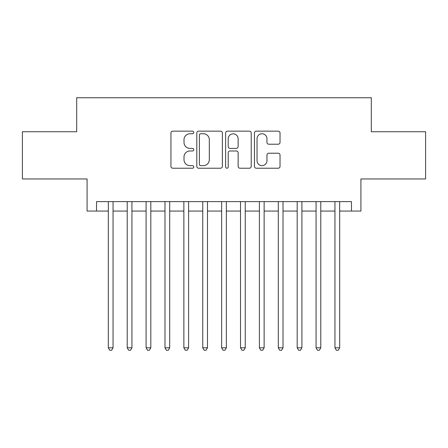 <?xml version="1.0" encoding="UTF-8"?>
<svg xmlns="http://www.w3.org/2000/svg" width="448" height="448" viewBox="0 0 448 448"><rect width="100%" height="100%" fill="white"/><g stroke="black" fill="none" stroke-linecap="round" stroke-linejoin="round"><path stroke-width="0.67" d="M193.782 132.446A1.299 1.299 0 0 0 192.489 131.152L172.794 131.152A1.854 1.854 0 0 0 170.94 133.006L170.94 166.37A1.854 1.854 0 0 0 172.794 168.224L192.489 168.224A1.299 1.299 0 0 0 193.782 166.925A1.299 1.299 0 0 0 192.489 165.631L189.941 165.631A5.93 5.93 0 0 1 184.005 159.695L184.005 156.918A5.93 5.93 0 0 1 189.941 150.982L192.489 150.982A1.299 1.299 0 0 0 193.782 149.688A1.299 1.299 0 0 0 192.489 148.389L189.941 148.389A5.93 5.93 0 0 1 184.005 142.458L184.005 139.675A5.93 5.93 0 0 1 189.941 133.745L192.489 133.745A1.299 1.299 0 0 0 193.782 132.446M278.174 144.217A1.854 1.854 0 0 0 280.028 142.363L280.028 133.006A1.854 1.854 0 0 0 278.174 131.152L256.301 131.152A1.854 1.854 0 0 0 254.447 133.006L254.447 166.37A1.854 1.854 0 0 0 256.301 168.224L278.174 168.224A1.854 1.854 0 0 0 280.028 166.37L280.028 155.064A1.854 1.854 0 0 0 278.174 153.21L268.811 153.21A1.854 1.854 0 0 0 266.958 155.064L266.958 160.67A4.956 4.956 0 0 1 262.002 165.631A4.956 4.956 0 0 1 257.04 160.67L257.04 138.701A4.956 4.956 0 0 1 262.002 133.745A4.956 4.956 0 0 1 266.958 138.701L266.958 142.363A1.854 1.854 0 0 0 268.811 144.217L278.174 144.217M96.527 211.064L96.527 201.622L351.473 201.622L351.473 211.064L360.92 211.064L360.92 178.959L425.6 178.959L425.6 131.746L371.302 131.746L371.302 97.754L76.698 97.754L76.698 131.746L22.4 131.746L22.4 178.959L87.08 178.959L87.08 211.064L108.326 211.064M222.376 133.006A1.854 1.854 0 0 0 220.522 131.152L198.649 131.152A1.854 1.854 0 0 0 196.795 133.006L196.795 166.37A1.854 1.854 0 0 0 198.649 168.224L220.522 168.224A1.854 1.854 0 0 0 222.376 166.37L222.376 133.006M227.478 131.152L249.351 131.152A1.854 1.854 0 0 1 251.205 133.006L251.205 166.37A1.854 1.854 0 0 1 249.351 168.224L239.988 168.224A1.854 1.854 0 0 1 238.134 166.37L238.134 152.835A1.854 1.854 0 0 0 236.281 150.982L230.07 150.982A1.854 1.854 0 0 0 228.217 152.835L228.217 166.925A1.299 1.299 0 0 1 226.918 168.224A1.299 1.299 0 0 1 225.624 166.925L225.624 133.006A1.854 1.854 0 0 1 227.478 131.152M113.047 211.064L127.215 211.064M131.936 211.064L146.098 211.064M150.819 211.064L164.982 211.064M169.702 211.064L183.87 211.064M188.591 211.064L202.754 211.064M207.474 211.064L221.637 211.064M226.363 211.064L240.526 211.064M245.246 211.064L259.409 211.064M264.13 211.064L278.298 211.064M283.018 211.064L297.181 211.064M301.902 211.064L316.064 211.064M320.785 211.064L334.953 211.064M339.674 211.064L351.473 211.064M200.687 133.745A1.299 1.299 0 0 0 199.394 135.044L199.394 164.332A1.299 1.299 0 0 0 200.687 165.631L203.375 165.631A5.93 5.93 0 0 0 209.311 159.695L209.311 139.675A5.93 5.93 0 0 0 203.375 133.745L200.687 133.745M238.134 138.796A4.956 4.956 0 0 0 233.178 133.84A4.956 4.956 0 0 0 228.217 138.796L228.217 146.535A1.854 1.854 0 0 0 230.07 148.389L236.281 148.389A1.854 1.854 0 0 0 238.134 146.535L238.134 138.796M113.047 201.622L113.047 347.794L108.326 347.794L108.326 201.622M113.047 347.794L111.63 350.246L109.743 350.246L108.326 347.794M131.936 201.622L131.936 347.794L127.215 347.794L127.215 201.622M131.936 347.794L130.519 350.246L128.632 350.246L127.215 347.794M150.819 201.622L150.819 347.794L146.098 347.794L146.098 201.622M150.819 347.794L149.402 350.246L147.515 350.246L146.098 347.794M169.702 201.622L169.702 347.794L164.982 347.794L164.982 201.622M169.702 347.794L168.291 350.246L166.398 350.246L164.982 347.794M188.591 201.622L188.591 347.794L183.87 347.794L183.87 201.622M188.591 347.794L187.174 350.246L185.287 350.246L183.87 347.794M207.474 201.622L207.474 347.794L202.754 347.794L202.754 201.622M207.474 347.794L206.058 350.246L204.17 350.246L202.754 347.794M226.363 201.622L226.363 347.794L221.637 347.794L221.637 201.622M226.363 347.794L224.946 350.246L223.054 350.246L221.637 347.794M245.246 201.622L245.246 347.794L240.526 347.794L240.526 201.622M245.246 347.794L243.83 350.246L241.942 350.246L240.526 347.794M264.13 201.622L264.13 347.794L259.409 347.794L259.409 201.622M264.13 347.794L262.713 350.246L260.826 350.246L259.409 347.794M283.018 201.622L283.018 347.794L278.298 347.794L278.298 201.622M283.018 347.794L281.602 350.246L279.709 350.246L278.298 347.794M301.902 201.622L301.902 347.794L297.181 347.794L297.181 201.622M301.902 347.794L300.485 350.246L298.598 350.246L297.181 347.794M320.785 201.622L320.785 347.794L316.064 347.794L316.064 201.622M320.785 347.794L319.368 350.246L317.481 350.246L316.064 347.794M339.674 201.622L339.674 347.794L334.953 347.794L334.953 201.622M339.674 347.794L338.257 350.246L336.37 350.246L334.953 347.794"/></g></svg>
